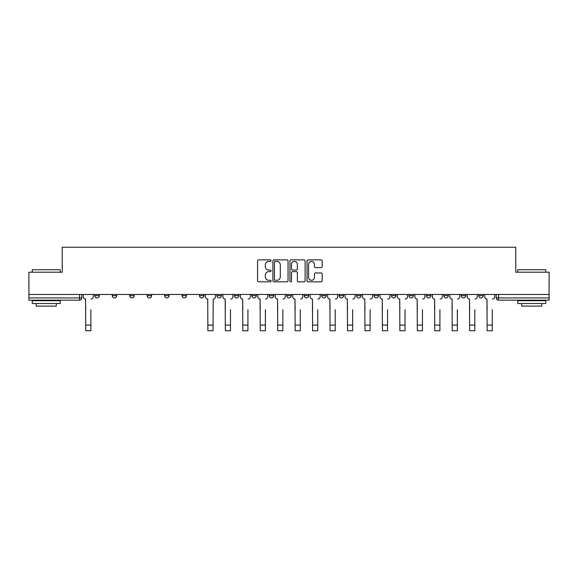 <?xml version="1.0" encoding="UTF-8"?>
<svg xmlns="http://www.w3.org/2000/svg" width="578" height="578" viewBox="0 0 578 578"><rect width="100%" height="100%" fill="white"/><g stroke="black" fill="none" stroke-linecap="round" stroke-linejoin="round"><path stroke-width="0.87" d="M271.104 260.635A0.766 0.766 0 0 0 270.331 259.869L258.662 259.869A1.098 1.098 0 0 0 257.564 260.967L257.564 280.735A1.098 1.098 0 0 0 258.662 281.833L270.331 281.833A0.766 0.766 0 0 0 271.104 281.06A0.766 0.766 0 0 0 270.331 280.294L268.821 280.294A3.511 3.511 0 0 1 265.309 276.775L265.309 275.128A3.511 3.511 0 0 1 268.821 271.617L270.331 271.617A0.766 0.766 0 0 0 271.104 270.851A0.766 0.766 0 0 0 270.331 270.078L268.821 270.078A3.511 3.511 0 0 1 265.309 266.566L265.309 264.919A3.511 3.511 0 0 1 268.821 261.408L270.331 261.408A0.766 0.766 0 0 0 271.104 260.635M461.28 295.683L461.28 294.455L461.28 295.683A2.24 2.24 0 0 0 463.52 297.923A2.24 2.24 0 0 1 461.28 295.683L465.76 295.683A2.24 2.24 0 0 1 463.52 297.923M443.832 295.683L443.832 294.455L443.832 295.683A2.24 2.24 0 0 0 446.064 297.923A2.24 2.24 0 0 1 443.832 295.683L448.304 295.683A2.24 2.24 0 0 1 446.064 297.923M391.472 294.455L391.472 295.683L395.952 295.683A2.24 2.24 0 0 1 393.712 297.923A2.24 2.24 0 0 1 391.472 295.683L391.472 294.455M374.024 294.455L374.024 295.683L378.496 295.683A2.24 2.24 0 0 1 376.256 297.923A2.24 2.24 0 0 1 374.024 295.683L374.024 294.455M286.76 294.455L286.76 295.683L291.24 295.683A2.24 2.24 0 0 1 289 297.923A2.24 2.24 0 0 1 286.76 295.683L286.76 294.455M251.856 294.455L251.856 295.683L256.336 295.683A2.24 2.24 0 0 1 254.096 297.923A2.24 2.24 0 0 1 251.856 295.683L251.856 294.455M234.408 294.455L234.408 295.683L238.88 295.683A2.24 2.24 0 0 1 236.648 297.923A2.24 2.24 0 0 1 234.408 295.683L234.408 294.455M216.952 294.455L216.952 295.683L221.432 295.683A2.24 2.24 0 0 1 219.192 297.923A2.24 2.24 0 0 1 216.952 295.683L216.952 294.455M182.048 294.455L182.048 295.683L186.528 295.683A2.24 2.24 0 0 1 184.288 297.923A2.24 2.24 0 0 1 182.048 295.683L182.048 294.455M164.6 295.683L164.6 294.455L164.6 295.683A2.24 2.24 0 0 0 166.84 297.923A2.24 2.24 0 0 1 164.6 295.683L169.072 295.683A2.24 2.24 0 0 1 166.84 297.923A2.24 2.24 0 0 0 169.072 295.683A2.24 2.24 0 0 1 166.84 297.923M147.144 295.683L147.144 294.455L147.144 295.683A2.24 2.24 0 0 0 149.384 297.923A2.24 2.24 0 0 1 147.144 295.683L151.624 295.683A2.24 2.24 0 0 1 149.384 297.923M129.696 294.455L129.696 295.683L134.168 295.683A2.24 2.24 0 0 1 131.936 297.923A2.24 2.24 0 0 1 129.696 295.683L129.696 294.455M321.093 267.607A1.098 1.098 0 0 0 322.192 266.509L322.192 260.967A1.098 1.098 0 0 0 321.093 259.869L308.132 259.869A1.098 1.098 0 0 0 307.034 260.967L307.034 280.735A1.098 1.098 0 0 0 308.132 281.833L321.093 281.833A1.098 1.098 0 0 0 322.192 280.735L322.192 274.03A1.098 1.098 0 0 0 321.093 272.939L315.545 272.939A1.098 1.098 0 0 0 314.446 274.03L314.446 277.353A2.941 2.941 0 0 1 311.513 280.294A2.941 2.941 0 0 1 308.573 277.353L308.573 264.341A2.941 2.941 0 0 1 311.513 261.408A2.941 2.941 0 0 1 314.446 264.341L314.446 266.509A1.098 1.098 0 0 0 315.545 267.607L321.093 267.607M28.9 294.455L28.9 272.195L62.236 272.195L62.236 247.247L515.764 247.247L515.764 272.195L549.1 272.195L549.1 294.455L28.9 294.455L28.9 297.923L81.816 297.923L81.816 294.455M288.039 260.967A1.098 1.098 0 0 0 286.941 259.869L273.986 259.869A1.098 1.098 0 0 0 272.888 260.967L272.888 280.735A1.098 1.098 0 0 0 273.986 281.833L286.941 281.833A1.098 1.098 0 0 0 288.039 280.735L288.039 260.967M291.059 259.869L304.014 259.869A1.098 1.098 0 0 1 305.112 260.967L305.112 280.735A1.098 1.098 0 0 1 304.014 281.833L298.472 281.833A1.098 1.098 0 0 1 297.374 280.735L297.374 272.715A1.098 1.098 0 0 0 296.276 271.617L292.598 271.617A1.098 1.098 0 0 0 291.5 272.715L291.5 281.06A0.766 0.766 0 0 1 290.727 281.833A0.766 0.766 0 0 1 289.961 281.06L289.961 260.967A1.098 1.098 0 0 1 291.059 259.869M496.184 294.455L496.184 297.923L549.1 297.923L549.1 300.163L498.424 300.163A2.24 2.24 0 0 1 496.184 297.923L496.184 294.455M549.1 294.455L549.1 297.923M79.576 294.455L79.576 300.163A2.24 2.24 0 0 0 81.816 297.923A2.24 2.24 0 0 1 79.576 300.163L28.9 300.163L28.9 297.923M483.208 294.455L483.208 295.683A2.24 2.24 0 0 1 480.968 297.923A2.24 2.24 0 0 1 478.736 295.683L483.208 295.683M478.736 294.455L478.736 295.683M465.76 294.455L465.76 295.683L465.76 294.455M448.304 294.455L448.304 295.683L448.304 294.455M430.856 294.455L430.856 295.683A2.24 2.24 0 0 1 428.616 297.923A2.24 2.24 0 0 1 426.376 295.683L430.856 295.683L430.856 294.455M426.376 294.455L426.376 295.683M413.4 294.455L413.4 295.683A2.24 2.24 0 0 1 411.16 297.923A2.24 2.24 0 0 1 408.928 295.683L413.4 295.683A2.24 2.24 0 0 1 411.16 297.923A2.24 2.24 0 0 0 413.4 295.683M408.928 294.455L408.928 295.683M395.952 294.455L395.952 295.683M378.496 294.455L378.496 295.683M361.048 294.455L361.048 295.683A2.24 2.24 0 0 1 358.808 297.923A2.24 2.24 0 0 1 356.568 295.683L361.048 295.683M356.568 294.455L356.568 295.683M343.592 294.455L343.592 295.683A2.24 2.24 0 0 1 341.352 297.923A2.24 2.24 0 0 1 339.12 295.683L343.592 295.683A2.24 2.24 0 0 1 341.352 297.923A2.24 2.24 0 0 0 343.592 295.683M339.12 294.455L339.12 295.683M326.144 294.455L326.144 295.683A2.24 2.24 0 0 1 323.904 297.923A2.24 2.24 0 0 1 321.664 295.683A2.24 2.24 0 0 0 323.904 297.923M321.664 294.455L321.664 295.683L326.144 295.683M308.688 294.455L308.688 295.683A2.24 2.24 0 0 1 306.448 297.923A2.24 2.24 0 0 1 304.216 295.683L308.688 295.683M304.216 294.455L304.216 295.683M291.24 294.455L291.24 295.683M273.784 294.455L273.784 295.683A2.24 2.24 0 0 1 271.552 297.923A2.24 2.24 0 0 1 269.312 295.683L273.784 295.683M269.312 294.455L269.312 295.683M256.336 294.455L256.336 295.683M238.88 294.455L238.88 295.683M221.432 294.455L221.432 295.683L221.432 294.455M203.976 294.455L203.976 295.683A2.24 2.24 0 0 1 201.744 297.923A2.24 2.24 0 0 1 199.504 295.683A2.24 2.24 0 0 0 201.744 297.923M199.504 294.455L199.504 295.683L203.976 295.683M186.528 294.455L186.528 295.683A2.24 2.24 0 0 1 184.288 297.923A2.24 2.24 0 0 0 186.528 295.683L186.528 294.455M169.072 294.455L169.072 295.683M151.624 294.455L151.624 295.683L151.624 294.455M134.168 294.455L134.168 295.683A2.24 2.24 0 0 1 131.936 297.923A2.24 2.24 0 0 0 134.168 295.683L134.168 294.455M112.24 294.455L112.24 295.683L116.72 295.683L116.72 294.455L116.72 295.683A2.24 2.24 0 0 1 114.48 297.923A2.24 2.24 0 0 1 112.24 295.683A2.24 2.24 0 0 0 114.48 297.923A2.24 2.24 0 0 0 116.72 295.683A2.24 2.24 0 0 1 114.48 297.923M99.264 294.455L99.264 295.683A2.24 2.24 0 0 1 97.032 297.923A2.24 2.24 0 0 1 94.792 295.683L99.264 295.683L99.264 294.455M94.792 294.455L94.792 295.683M275.193 261.408A0.766 0.766 0 0 0 274.42 262.174L274.42 279.521A0.766 0.766 0 0 0 275.193 280.294L276.783 280.294A3.511 3.511 0 0 0 280.301 276.775L280.301 264.919A3.511 3.511 0 0 0 276.783 261.408L275.193 261.408M297.374 264.399A2.941 2.941 0 0 0 294.433 261.458A2.941 2.941 0 0 0 291.5 264.399L291.5 268.98A1.098 1.098 0 0 0 292.598 270.078L296.276 270.078A1.098 1.098 0 0 0 297.374 268.98L297.374 264.399M83.326 296.803L83.326 294.455L83.326 296.803A2.24 2.24 0 0 0 85.566 299.043L85.732 309.671M85.566 299.043L85.732 330.753L90.876 330.753L90.876 309.671M93.282 296.803L93.282 294.455L93.282 296.803A2.24 2.24 0 0 1 91.042 299.043M90.876 330.753L85.732 330.753M32.26 269.731L60.22 269.731L32.26 269.731L32.26 272.195M60.22 303.515L32.26 303.515L32.26 300.719L60.22 300.719L60.22 303.515M56.312 303.515L56.312 306.087L36.168 306.087L36.168 303.515M517.78 269.731L545.74 269.731L517.78 269.731L517.78 272.195M545.74 303.515L517.78 303.515L517.78 300.719L545.74 300.719L545.74 303.515M541.832 303.515L541.832 306.087L521.688 306.087L521.688 303.515M222.942 296.803L222.942 294.455L222.942 296.803A2.24 2.24 0 0 0 225.174 299.043L225.348 309.671M225.174 299.043L225.348 330.753L230.492 330.753L230.492 309.671M232.898 296.803L232.898 294.455L232.898 296.803A2.24 2.24 0 0 1 230.658 299.043M240.39 296.803L240.39 294.455L240.39 296.803A2.24 2.24 0 0 0 242.63 299.043L242.796 309.671M242.63 299.043L242.796 330.753L247.94 330.753L247.94 309.671M250.346 296.803L250.346 294.455L250.346 296.803A2.24 2.24 0 0 1 248.114 299.043M257.846 296.803L257.846 294.455L257.846 296.803A2.24 2.24 0 0 0 260.078 299.043L260.252 309.671M260.078 299.043L260.252 330.753L265.396 330.753L265.396 309.671M267.802 296.803L267.802 294.455L267.802 296.803A2.24 2.24 0 0 1 265.562 299.043M275.294 296.803L275.294 294.455L275.294 296.803A2.24 2.24 0 0 0 277.534 299.043L277.7 309.671M277.534 299.043L277.7 330.753L282.844 330.753L282.844 309.671M285.25 296.803L285.25 294.455L285.25 296.803A2.24 2.24 0 0 1 283.018 299.043M292.75 296.803L292.75 294.455L292.75 296.803A2.24 2.24 0 0 0 294.982 299.043L295.156 309.671M294.982 299.043L295.156 330.753L300.3 330.753L300.3 309.671M302.706 296.803L302.706 294.455L302.706 296.803A2.24 2.24 0 0 1 300.466 299.043M310.198 296.803L310.198 294.455L310.198 296.803A2.24 2.24 0 0 0 312.438 299.043L312.604 309.671M312.438 299.043L312.604 330.753L317.748 330.753L317.748 309.671M320.154 296.803L320.154 294.455L320.154 296.803A2.24 2.24 0 0 1 317.922 299.043M327.654 296.803L327.654 294.455L327.654 296.803A2.24 2.24 0 0 0 329.886 299.043L330.06 309.671M329.886 299.043L330.06 330.753L335.204 330.753L335.204 309.671M337.61 296.803L337.61 294.455L337.61 296.803A2.24 2.24 0 0 1 335.37 299.043M345.102 296.803L345.102 294.455L345.102 296.803A2.24 2.24 0 0 0 347.342 299.043L347.508 309.671M347.342 299.043L347.508 330.753L352.652 330.753L352.652 309.671M355.058 296.803L355.058 294.455L355.058 296.803A2.24 2.24 0 0 1 352.826 299.043M362.558 296.803L362.558 294.455L362.558 296.803A2.24 2.24 0 0 0 364.79 299.043L364.964 309.671M364.79 299.043L364.964 330.753L370.108 330.753L370.108 309.671M372.514 296.803L372.514 294.455L372.514 296.803A2.24 2.24 0 0 1 370.274 299.043M380.006 296.803L380.006 294.455L380.006 296.803A2.24 2.24 0 0 0 382.246 299.043L382.412 309.671M382.246 299.043L382.412 330.753L387.556 330.753L387.556 309.671M389.962 296.803L389.962 294.455L389.962 296.803A2.24 2.24 0 0 1 387.73 299.043M397.462 296.803L397.462 294.455L397.462 296.803A2.24 2.24 0 0 0 399.694 299.043L399.868 309.671M399.694 299.043L399.868 330.753L405.012 330.753L405.012 309.671M407.418 296.803L407.418 294.455L407.418 296.803A2.24 2.24 0 0 1 405.178 299.043M414.91 296.803L414.91 294.455L414.91 296.803A2.24 2.24 0 0 0 417.15 299.043L417.316 309.671M417.15 299.043L417.316 330.753L422.46 330.753L422.46 309.671M424.866 296.803L424.866 294.455L424.866 296.803A2.24 2.24 0 0 1 422.626 299.043M432.366 296.803L432.366 294.455L432.366 296.803A2.24 2.24 0 0 0 434.598 299.043L434.764 309.671M434.598 299.043L434.764 330.753L439.916 330.753L439.916 309.671M442.322 296.803L442.322 294.455L442.322 296.803A2.24 2.24 0 0 1 440.082 299.043M449.814 296.803L449.814 294.455L449.814 296.803A2.24 2.24 0 0 0 452.054 299.043L452.22 309.671M452.054 299.043L452.22 330.753L457.364 330.753L457.364 309.671M459.77 296.803L459.77 294.455L459.77 296.803A2.24 2.24 0 0 1 457.53 299.043M207.892 330.753L213.036 330.753L207.892 330.753L207.726 299.043A2.24 2.24 0 0 1 205.486 296.803L205.486 294.455M215.442 294.455L215.442 296.803A2.24 2.24 0 0 1 213.21 299.043L213.036 330.753M230.492 330.753L225.348 330.753M247.94 330.753L242.796 330.753M265.396 330.753L260.252 330.753M282.844 330.753L277.7 330.753M300.3 330.753L295.156 330.753M317.748 330.753L312.604 330.753M335.204 330.753L330.06 330.753M352.652 330.753L347.508 330.753M370.108 330.753L364.964 330.753M387.556 330.753L382.412 330.753M405.012 330.753L399.868 330.753M422.46 330.753L417.316 330.753M439.916 330.753L434.764 330.753M457.364 330.753L452.22 330.753M467.27 296.803L467.27 294.455L467.27 296.803A2.24 2.24 0 0 0 469.502 299.043L469.668 309.671M469.502 299.043L469.668 330.753L474.82 330.753L474.82 309.671M477.226 296.803L477.226 294.455L477.226 296.803A2.24 2.24 0 0 1 474.986 299.043M474.82 330.753L469.668 330.753M484.718 296.803L484.718 294.455L484.718 296.803A2.24 2.24 0 0 0 486.958 299.043L487.124 309.671M486.958 299.043L487.124 330.753L492.268 330.753L492.268 309.671M494.674 296.803L494.674 294.455L494.674 296.803A2.24 2.24 0 0 1 492.434 299.043M492.268 330.753L487.124 330.753M498.424 294.455L498.424 300.163M90.876 325.103L85.732 325.103M213.036 325.103L207.892 325.103M230.492 325.103L225.348 325.103M247.94 325.103L242.796 325.103M265.396 325.103L260.252 325.103M282.844 325.103L277.7 325.103M300.3 325.103L295.156 325.103M317.748 325.103L312.604 325.103M335.204 325.103L330.06 325.103M352.652 325.103L347.508 325.103M370.108 325.103L364.964 325.103M387.556 325.103L382.412 325.103M405.012 325.103L399.868 325.103M422.46 325.103L417.316 325.103M439.916 325.103L434.764 325.103M457.364 325.103L452.22 325.103M474.82 325.103L469.668 325.103M492.268 325.103L487.124 325.103M60.22 272.195L60.22 269.731M53.848 300.719L53.848 300.163M38.632 300.719L38.632 300.163M545.74 272.195L545.74 269.731M539.368 300.719L539.368 300.163M524.152 300.719L524.152 300.163"/></g></svg>
